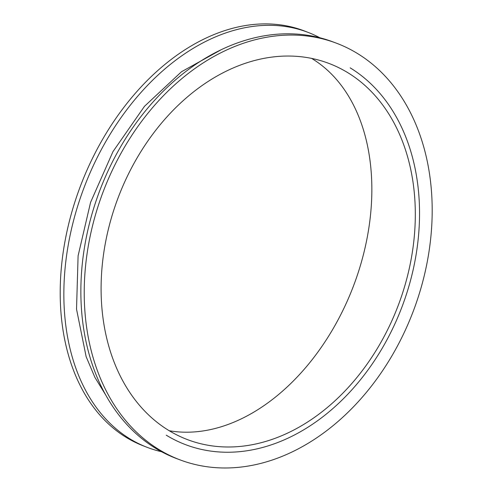 <?xml version="1.0" encoding="UTF-8"?>
<svg xmlns="http://www.w3.org/2000/svg" width="492" height="492" viewBox="0 0 492 492"><rect width="100%" height="100%" fill="white"/><g stroke="black" fill="none" stroke-linecap="round" stroke-linejoin="round"><path stroke-width="0.74" d="M166.241 435.174A206.351 154.07 110.4 0 0 186.333 444.946A206.351 154.07 110.4 0 0 397.05 319.044A206.351 154.07 110.4 0 0 350.187 67.865A206.351 154.07 110.4 0 0 350.175 67.859M335.716 42.921L332.352 41.666A222.532 166.155 110.4 0 0 111.918 162.889A222.532 166.155 110.4 0 0 177.335 458.87L180.699 460.118A222.532 166.155 110.4 0 0 413.957 309.388A222.532 166.155 110.4 0 0 335.716 42.921A222.532 166.155 110.4 0 0 115.282 164.137A222.532 166.155 110.4 0 0 180.699 460.118M221.646 49.483L181.487 71.746L144.476 106.327L112.994 151.585L90.565 202.39L78.099 255.809L76.531 309.197L86.143 356.688L94.925 377.438L105.897 395.304M161.573 451.724A222.532 152.754 -68.6 0 1 146.518 447.099A222.532 152.754 -68.6 0 1 97.336 157.323A222.532 152.754 -68.6 0 1 308.73 32.644A222.532 152.754 -68.6 0 1 319.837 37.755M308.73 32.644L305.077 31.217A222.532 152.754 111.4 0 0 93.683 155.89A222.532 152.754 111.4 0 0 142.864 445.672L146.518 447.099M169.248 430.74A200.957 137.938 111.4 0 0 353.256 286.559A200.957 137.938 111.4 0 0 311.596 58.394M129.138 172.612A200.957 150.042 -69.6 0 1 328.201 63.148A200.957 150.042 -69.6 0 1 398.852 303.779A200.957 150.042 -69.6 0 1 188.215 439.891A200.957 150.042 -69.6 0 1 129.138 172.612"/></g></svg>
